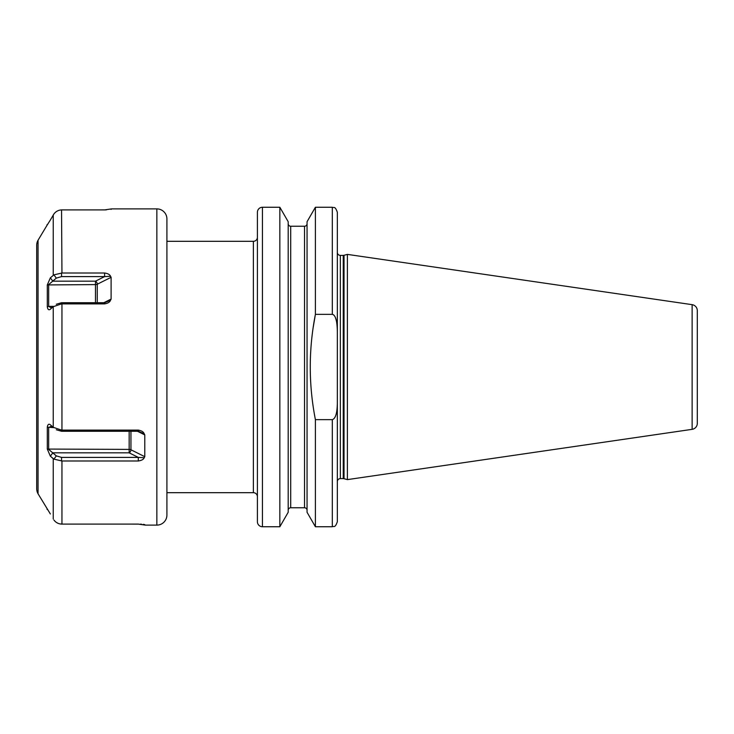 <?xml version="1.0" encoding="UTF-8"?>
<svg xmlns="http://www.w3.org/2000/svg" width="734" height="734" viewBox="0 0 734 734"><rect width="100%" height="100%" fill="white"/><g stroke="black" fill="none" stroke-linecap="round" stroke-linejoin="round"><path stroke-width="1.1" d="M279.847 207.254L262.433 207.254A5.028 5.028 0 0 0 257.405 212.282L257.405 521.718A5.028 5.028 0 0 0 262.433 526.746L279.847 526.746L279.847 207.254L288.196 221.723L288.196 512.277L279.847 526.746M307.051 510.277A2.514 2.514 0 0 0 304.537 507.763L290.71 507.763A2.514 2.514 0 0 0 288.196 510.277M290.71 507.763L290.71 226.237A2.514 2.514 0 0 1 288.196 223.723M290.71 226.237L304.537 226.237A2.514 2.514 0 0 0 307.051 223.723M332.309 526.746C333.796 525.783 334.943 528.59 337.337 521.718L337.337 401.507C337.374 412.554 335.695 418.6 332.309 419.646L332.309 526.746L315.4 526.746L307.051 512.277L307.051 221.723L315.4 207.254L315.4 314.354L313.207 327.355M332.309 419.646L315.4 419.646C308.555 384.543 308.555 349.448 315.4 314.354L332.309 314.354C335.585 315.024 337.264 321.07 337.337 332.493L337.337 212.282C334.943 205.41 333.796 208.217 332.309 207.254L315.4 207.254M315.4 526.746L315.4 419.646M336.172 320.134L335.97 319.354M335.814 318.84L335.603 318.207M334.025 315.271L333.493 314.785M332.915 314.464L332.309 314.354L332.309 207.254M337.337 401.507L337.337 332.493M337.337 331.805L337.337 402.195M337.337 481.623A3.019 3.019 0 0 1 340.356 478.605L343.246 478.605A3.019 3.019 0 0 1 344.026 478.715L347.393 479.614L347.393 254.386L692.134 304.665L692.134 429.335L347.393 479.614M337.337 252.377A3.019 3.019 0 0 0 340.356 255.395L343.246 255.395A3.019 3.019 0 0 0 344.026 255.285L347.393 254.386M697.3 423.371L697.3 310.629L697.3 423.371A6.037 6.037 0 0 1 692.134 429.335M697.3 310.629A6.037 6.037 0 0 0 692.134 304.665M697.3 319.244L697.3 414.756M50.352 513.965L38.049 493.762A10.056 10.056 0 0 1 36.7 488.734L36.7 245.266A10.056 10.056 0 0 1 38.049 240.238L47.343 224.751M53.243 427.307L50.352 424.784C48.728 423.637 47.719 424.435 47.306 427.179L47.306 449.07L50.352 456.181L53.903 459.135L61.95 460.989L138.295 460.989C141.607 460.493 143.58 459.401 144.213 457.722L144.791 456.695L144.791 434.923L144.213 433.785C143.561 431.904 141.589 430.684 138.295 430.115L61.546 430.115L53.243 427.307L53.243 306.693L50.352 309.216C48.756 310.381 47.738 309.583 47.306 306.821L47.306 284.93L50.352 277.819L53.903 274.865L61.95 273.011L61.546 209.906C58.417 210.071 55.867 211.429 53.903 213.979L50.352 220.035L53.903 213.979C55.867 211.429 58.417 210.071 61.546 209.906L104.613 209.896L111.605 208.887L156.856 208.887A10.056 10.056 0 0 1 166.912 218.943L166.912 515.057A10.056 10.056 0 0 1 156.856 525.113L145.295 525.113L138.295 524.104L61.546 524.094C58.417 523.929 55.867 522.571 53.903 520.021L55.087 521.36M53.243 519.011L53.243 458.695L51.967 457.585M48.848 511.451L49.536 512.58M47.38 224.714L50.352 220.035M53.243 306.693L61.546 303.885L104.613 303.885C107.916 303.316 109.889 302.087 110.531 300.215L111.109 299.077L103.815 302.729M111.605 208.887L111.109 209.392M61.95 273.011L104.613 273.011L104.613 276.599L110.531 276.278C109.88 274.589 107.916 273.498 104.613 273.011M111.109 299.077L111.109 277.305L110.531 276.278M144.185 524.498L145.295 525.113M144.213 524.507L144.791 524.608M140.332 524.159L141.634 524.223M143.295 524.36L143.882 524.434M106.393 209.851L104.613 209.896M56.61 522.562L58.197 523.379M59.876 523.893L61.95 524.104L61.95 460.989M166.912 241.312L253.377 241.312A4.019 4.019 0 0 0 257.405 237.293M166.912 492.688L253.377 492.688L253.377 241.312M257.405 496.707A4.019 4.019 0 0 0 253.377 492.688M138.295 460.989L138.295 457.401L61.546 457.401L56.316 455.878L48.664 449.401L48.664 427.628L50.894 426.371L52.417 426.582M53.903 459.135L56.316 455.878M50.352 456.181L52.83 452.832L129.166 452.832L129.166 431.271M47.306 449.07L129.166 449.401A2.514 1.257 0 0 1 130.946 449.768L130.946 431.271M47.306 427.179L53.61 427.628M56.316 429.757L61.546 431.271L138.295 431.271L144.213 433.785M138.295 430.115L138.295 431.271M144.213 457.722L138.295 457.401L129.166 452.832A2.514 1.541 116.6 0 0 130.946 449.768L144.791 456.695M104.613 303.885L104.613 302.729L61.546 302.729L56.316 304.243M47.306 306.821L48.664 306.372L48.664 284.599L56.316 278.122L61.546 276.599L104.613 276.599L95.484 281.168L95.484 284.599L47.306 284.93M52.417 307.418L50.894 307.629L48.664 306.372L53.61 306.372M50.352 277.819L52.83 281.168L95.484 281.168A2.514 1.541 63.4 0 1 97.264 284.232A2.514 1.257 0 0 1 95.484 284.599L95.484 302.729M53.903 274.865L56.316 278.122M110.531 300.215L104.613 302.729M262.433 207.254L262.433 526.746M304.537 507.763L304.537 226.237M340.356 478.605L340.356 255.395M343.246 478.605L343.246 255.395M344.026 478.715L344.026 255.285M38.049 493.762L38.049 240.238M46.994 509.249L47.664 509.644M53.243 275.305L53.243 214.989M61.95 430.115L61.95 303.885M156.856 208.887L156.856 525.113M46.994 224.751L47.664 224.356M61.546 460.98L61.546 457.401M61.546 430.115L61.546 431.271M144.791 434.923L137.497 431.271M61.546 303.885L61.546 302.729M61.546 273.02L61.546 276.599M111.109 277.305L97.264 284.232L97.264 302.729"/></g></svg>
